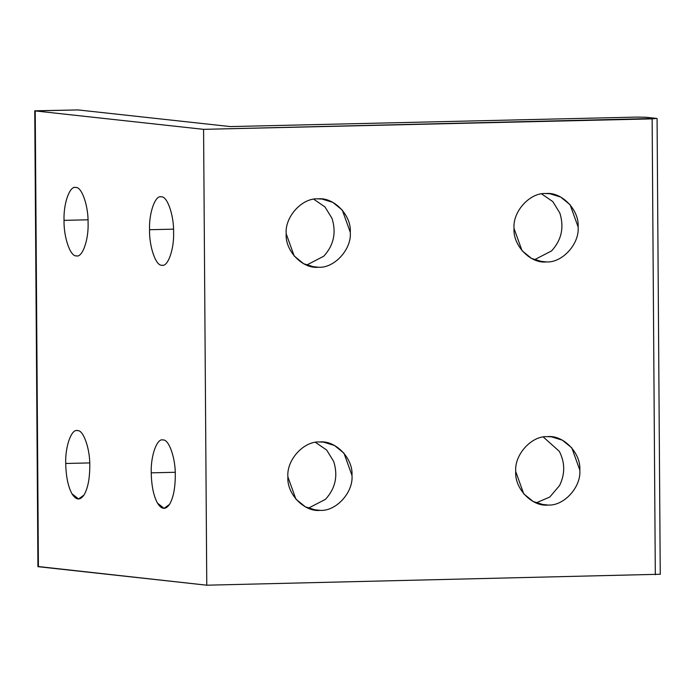 <?xml version="1.0" encoding="UTF-8"?>
<svg xmlns="http://www.w3.org/2000/svg" width="695" height="695" viewBox="0 0 695 695"><rect width="100%" height="100%" fill="white"/><g stroke="black" fill="none" stroke-linecap="round" stroke-linejoin="round"><path stroke-width="1.04" d="M161.336 196.85C155.376 194.67 148.895 212.748 149.547 229.724C148.895 212.748 155.376 194.67 161.336 196.85C167.269 195.973 174.019 215.493 173.594 232.356C174.019 215.493 167.269 195.973 161.336 196.85L160.771 196.824M149.547 229.724L173.524 229.159L149.547 229.724C149.13 246.577 155.871 266.098 161.813 265.221C155.871 266.098 149.13 246.577 149.547 229.724M163.03 439.97C157.07 437.789 150.589 455.868 151.241 472.843C150.589 455.868 157.07 437.789 163.03 439.97C168.972 439.092 175.713 458.613 175.296 475.476C175.713 458.613 168.972 439.092 163.03 439.97L162.474 439.944M151.241 472.843L175.218 472.279L151.241 472.843C151.493 485.753 153.569 495.839 157.461 503.111C153.569 495.839 151.493 485.753 151.241 472.843M318.006 198.866C302.143 197.71 284.655 216.918 286.201 233.798L294.202 256.021L303.663 263.726L314.522 267.071L318.484 267.245C334.347 268.4 351.835 249.184 350.28 232.304L342.288 210.081L332.827 202.384L321.967 199.031L318.006 198.866C333.843 196.963 351.601 215.354 350.28 232.304C351.835 249.184 334.347 268.4 318.484 267.245C302.646 269.139 284.889 250.747 286.201 233.798C284.655 216.918 302.143 197.71 318.006 198.866M319.7 441.985C303.837 440.83 286.349 460.038 287.904 476.926L295.896 499.14L305.366 506.846L316.216 510.191L320.178 510.365C336.041 511.52 353.529 492.312 351.983 475.423L343.99 453.209L334.521 445.504L323.661 442.159L319.7 441.985C335.546 440.083 353.295 458.474 351.983 475.423C353.529 492.312 336.041 511.52 320.178 510.365C304.341 512.258 286.592 493.876 287.904 476.926C286.349 460.038 303.837 440.83 319.7 441.985M77.519 430.613C71.559 428.433 65.078 446.511 65.73 463.478C65.078 446.511 71.559 428.433 77.519 430.613C83.461 429.736 90.202 449.257 89.785 466.11C90.202 449.257 83.461 429.736 77.519 430.613L76.963 430.587M65.73 463.478L89.707 462.922L65.73 463.478C65.982 476.396 68.058 486.483 71.95 493.745C68.058 486.483 65.982 476.396 65.73 463.478M75.825 187.485C69.865 185.304 63.384 203.383 64.036 220.358C63.384 203.383 69.865 185.304 75.825 187.485C81.758 186.608 88.508 206.137 88.083 222.991C88.508 206.137 81.758 186.608 75.825 187.485L75.26 187.468M64.036 220.358L88.013 219.802L64.036 220.358C63.619 237.221 70.36 256.742 76.302 255.864C70.36 256.742 63.619 237.221 64.036 220.358M545.844 193.54C529.981 192.385 512.493 211.593 514.039 228.481L522.032 250.695L531.501 258.401L542.361 261.746L546.322 261.919C562.177 263.075 579.673 243.867 578.118 226.978L570.126 204.764L560.657 197.059L549.806 193.714L545.844 193.54C561.682 191.646 579.43 210.029 578.118 226.978C579.673 243.867 562.177 263.075 546.322 261.919C530.476 263.813 512.728 245.431 514.039 228.481C512.493 211.593 529.981 192.385 545.844 193.54M547.538 436.66C531.675 435.504 514.187 454.721 515.733 471.601L523.735 493.824L533.195 501.521L544.055 504.874L548.016 505.039C563.88 506.195 581.368 486.986 579.812 470.107L571.82 447.884L562.359 440.178L551.5 436.834L547.538 436.66C563.376 434.766 581.133 453.157 579.812 470.107C581.368 486.986 563.88 506.195 548.016 505.039C532.179 506.942 514.422 488.55 515.733 471.601C514.187 454.721 531.675 435.504 547.538 436.66M35.236 110.922L203.583 129.348L35.236 110.922L38.416 566.781L35.236 110.922L78.066 109.923L230.34 126.586L636.055 117.108L645.855 117.238L656.584 118.411L645.855 117.238L636.055 117.108L230.34 126.586L78.066 109.923L34.75 110.809L37.93 566.66L206.771 585.199L659.764 574.261L206.771 585.199L203.583 129.348L652.136 118.871L655.316 574.722L652.136 118.871L656.584 118.411L657.07 118.524L660.25 574.374M656.584 118.411L203.583 129.348L206.771 585.199L38.416 566.547M76.302 255.864C82.262 258.045 88.743 239.966 88.083 222.991C88.743 239.966 82.262 258.045 76.302 255.864L76.858 255.89M89.785 466.11C89.707 478.985 87.779 488.637 83.973 495.066C80.012 500.669 76.007 500.235 71.95 493.745L78.561 499.01L83.973 495.066C87.779 488.637 89.707 478.985 89.785 466.11M175.296 475.476C175.218 488.35 173.29 498.002 169.484 504.422C165.523 510.034 161.518 509.591 157.461 503.111L164.072 508.366L169.484 504.422C173.29 498.002 175.218 488.35 175.296 475.476M161.813 265.221C167.773 267.401 174.254 249.323 173.594 232.356C174.254 249.323 167.773 267.401 161.813 265.221L162.369 265.247M543.342 437.051L559.327 451.35C565.07 462.609 565.157 474.007 559.571 485.536L549.797 497.029L536.14 502.885L549.797 497.029L559.571 485.536C565.157 474.007 565.07 462.609 559.327 451.35L543.342 437.051M540.145 504.179L548.016 505.039M541.648 193.931L552.829 201.62L559.831 213.035C564.314 227.343 561.569 239.957 551.595 250.895L534.438 259.765L551.595 250.895C561.569 239.957 564.314 227.343 559.831 213.035L552.829 201.62L541.648 193.931M538.451 261.059L546.322 261.919M315.504 442.376L326.693 450.065L333.696 461.48C338.178 475.788 335.433 488.403 325.46 499.34L308.302 508.21L325.46 499.34C335.433 488.403 338.178 475.788 333.696 461.48L326.693 450.065L315.504 442.376M312.316 509.505L320.178 510.365M313.81 199.257L324.991 206.945L332.002 218.36C336.476 232.66 333.73 245.283 323.766 256.22L306.608 265.09L323.766 256.22C333.73 245.283 336.476 232.66 332.002 218.36L324.991 206.945L313.81 199.257M310.613 266.385L318.484 267.245"/></g></svg>
